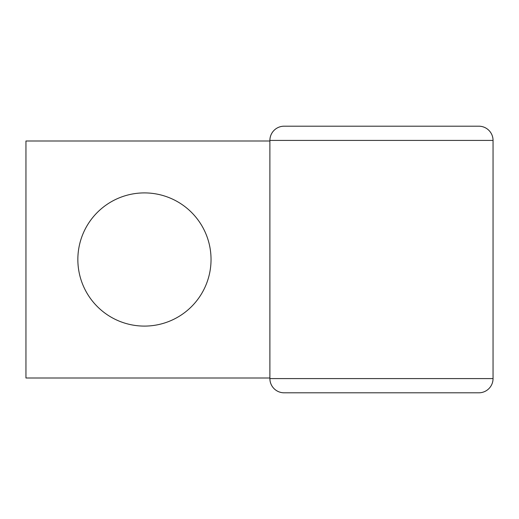 <?xml version="1.0" encoding="UTF-8"?>
<svg xmlns="http://www.w3.org/2000/svg" width="519" height="519" viewBox="0 0 519 519"><rect width="100%" height="100%" fill="white"/><g stroke="black" fill="none" stroke-linecap="round" stroke-linejoin="round"><path stroke-width="0.78" d="M144.444 192.906A66.594 66.594 0 0 0 77.85 259.5A66.594 66.594 0 0 0 144.444 326.094A66.594 66.594 0 0 0 211.038 259.5A66.594 66.594 0 0 0 144.444 192.906M269.886 377.994L25.95 377.994L25.95 141.006L269.886 141.006M493.05 140.415L269.899 140.415A14.221 14.208 90 0 1 284.107 126.195L478.829 126.195A14.221 14.221 0 0 1 493.05 140.415L493.05 378.585A14.221 14.221 0 0 1 478.829 392.805L284.107 392.805L478.829 392.805M478.829 126.195L454.897 126.195M284.107 126.195A14.221 14.221 0 0 0 269.886 140.415L269.899 378.585A14.221 14.208 90 0 0 284.107 392.805A14.221 14.221 0 0 1 269.886 378.585L493.05 378.585M269.886 140.415L269.886 378.585"/></g></svg>
